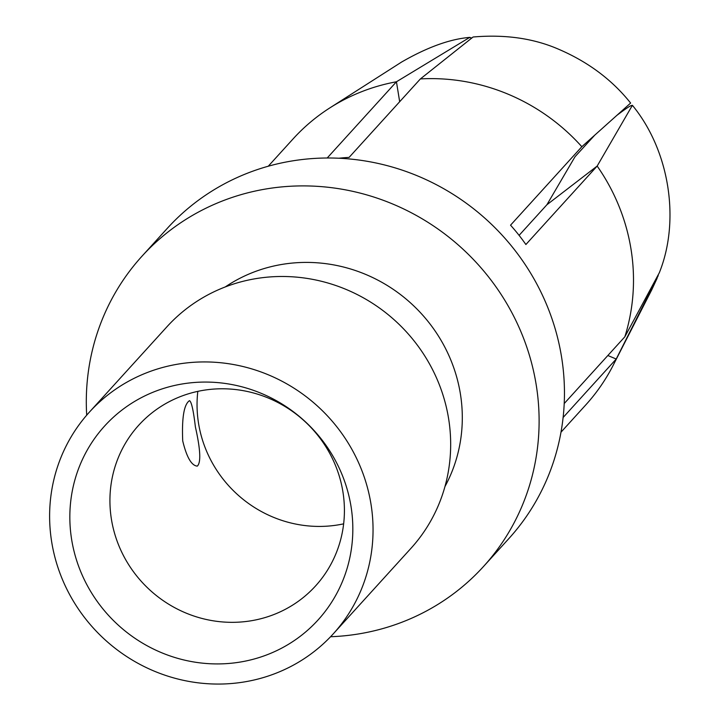 <?xml version="1.0" encoding="UTF-8"?>
<svg xmlns="http://www.w3.org/2000/svg" width="720" height="720" viewBox="0 0 720 720"><rect width="100%" height="100%" fill="white"/><g stroke="black" fill="none" stroke-linecap="round" stroke-linejoin="round"><path stroke-width="1.08" d="M330.579 636.732A230.715 221.085 -137.7 0 0 348.975 635.301A230.715 221.085 -137.7 0 0 483.48 566.532A230.715 221.085 -137.7 0 0 461.367 247.752A230.715 221.085 -137.7 0 0 141.939 256.257A230.715 221.085 -137.7 0 0 86.697 415.179M483.48 566.532L508.824 538.623A230.715 221.085 -137.7 0 0 486.72 219.852A230.715 221.085 -137.7 0 0 167.292 228.357L141.939 256.257M182.718 440.883C181.746 417.735 183.996 404.334 189.486 400.671C191.466 401.598 193.428 410.355 195.39 426.933C200.493 449.595 201.123 462.654 197.289 466.119C191.502 465.642 186.651 457.227 182.718 440.883M343.647 523.845A119.475 114.489 42.3 0 1 197.82 391.365M208.386 389.601A119.475 114.489 -137.7 0 0 138.735 425.223A119.475 114.489 -137.7 0 0 150.183 590.301A119.475 114.489 -137.7 0 0 315.603 585.891A119.475 114.489 -137.7 0 0 329.634 453.168A119.475 114.489 -137.7 0 0 208.386 389.601M188.667 383.049A144.198 138.177 42.3 0 1 343.629 578.547A144.198 138.177 42.3 0 1 101.7 607.383A144.198 138.177 42.3 0 1 188.667 383.049M89.352 412.182L166.977 326.736A164.799 157.914 42.3 0 1 333.288 284.67A164.799 157.914 42.3 0 1 448.587 418.518A164.799 157.914 42.3 0 1 410.931 548.361L333.306 633.807A164.799 157.914 42.3 0 1 105.147 639.882A164.799 157.914 42.3 0 1 89.352 412.182A164.799 157.914 42.3 0 1 185.427 363.06A164.799 157.914 42.3 0 1 370.962 503.964A164.799 157.914 42.3 0 1 333.306 633.807M225.225 286.965A152.433 146.07 42.3 0 1 460.377 393.786A152.433 146.07 42.3 0 1 444.951 486.567M519.093 235.359L546.903 204.75L597.168 166.059L525.888 244.521A197.757 189.495 -137.7 0 0 510.543 225.18L581.832 146.709A197.757 189.495 42.3 0 0 420.39 78.921L349.101 157.392A197.757 189.495 -137.7 0 0 338.805 158.238M327.186 158.013L396.441 81.774L399.672 101.718M268.254 166.23L293.067 138.924A197.757 189.495 42.3 0 1 329.58 108.072A197.757 189.495 42.3 0 1 396.441 81.774L469.368 37.602L471.654 37.917M607.851 355.518L616.221 359.028A197.757 189.495 42.3 0 1 613.278 365.076A197.757 189.495 42.3 0 1 585.819 404.865L561.006 432.18M658.143 275.76L616.221 359.028L563.13 417.474M564.219 403.542L624.825 336.825L659.277 272.835M632.403 105.3L597.168 166.059A197.757 189.495 42.3 0 1 624.825 336.825M617.058 115.227L617.418 114.948C628.002 106.947 632.943 103.959 632.25 106.002M594.702 135.207L575.037 156.699L546.903 204.75M659.394 272.52L659.358 272.646C680.283 220.689 669.78 150.903 632.475 105.39M657.855 276.471L658.377 274.509M420.39 78.921L473.076 37.008C505.071 34.254 533.601 38.331 558.675 49.257C588.132 61.911 612.099 79.821 630.567 102.987M581.832 146.709L630.621 103.059M651.69 289.944L613.368 364.896M401.418 62.163L329.814 107.919M401.49 62.109C427.302 47.223 450.135 38.979 469.989 37.368M657.144 278.199L651.681 289.962"/></g></svg>

